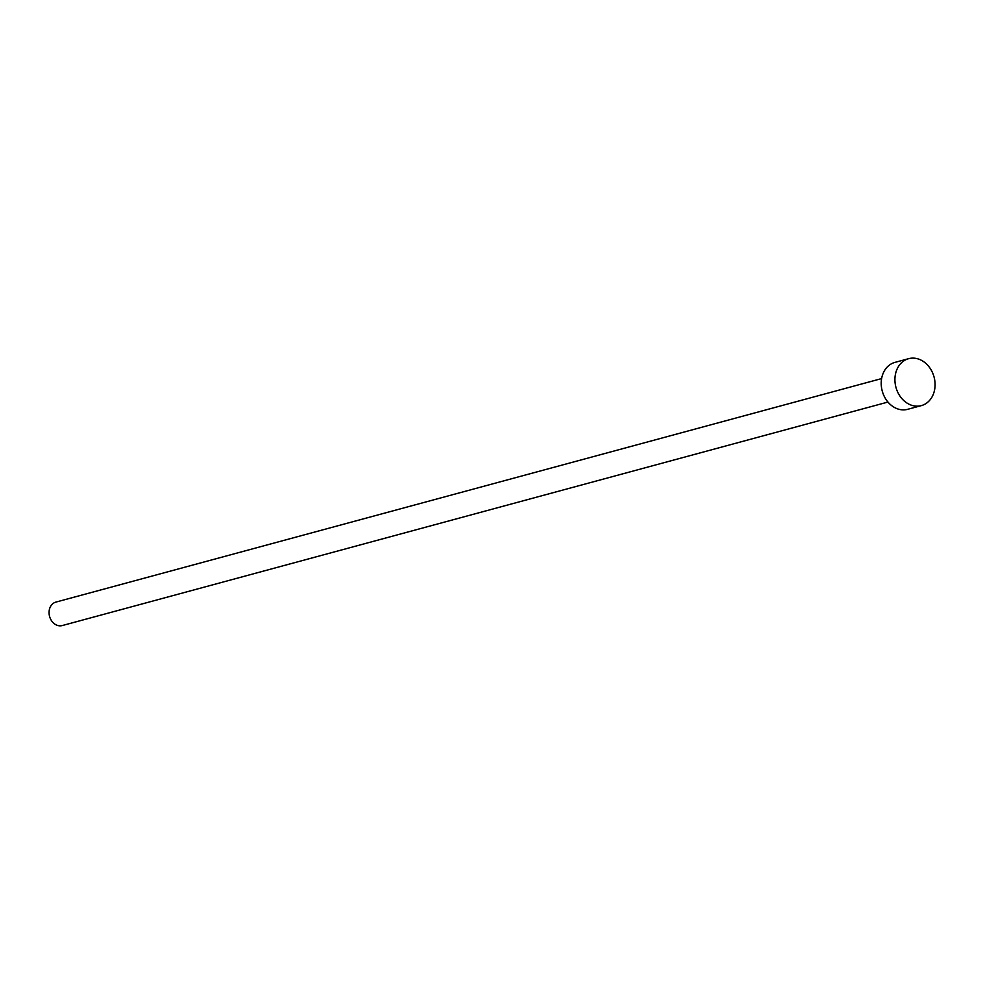 <?xml version="1.0" encoding="UTF-8"?>
<svg xmlns="http://www.w3.org/2000/svg" width="984" height="984" viewBox="0 0 984 984"><rect width="100%" height="100%" fill="white"/><g stroke="black" fill="none" stroke-linecap="round" stroke-linejoin="round"><path stroke-width="1.48" d="M887.974 402.05L62.275 625.553A12.152 9.877 -105.1 0 1 59.249 625.787A12.152 9.877 -105.1 0 1 49.2 614.569A12.152 9.877 -105.1 0 1 55.928 602.085L881.615 378.582M921.344 405.617L907.654 409.319A24.317 19.742 -105.1 0 1 901.59 409.787A24.317 19.742 -105.1 0 1 881.492 387.364A24.317 19.742 -105.1 0 1 894.948 362.383L908.638 358.68A24.317 19.742 -105.1 0 1 914.702 358.213A24.317 19.742 -105.1 0 1 934.8 380.636A24.317 19.742 -105.1 0 1 921.344 405.617A24.317 19.742 -105.1 0 1 915.292 406.072A24.317 19.742 -105.1 0 1 895.194 383.649A24.317 19.742 -105.1 0 1 908.638 358.68"/></g></svg>
